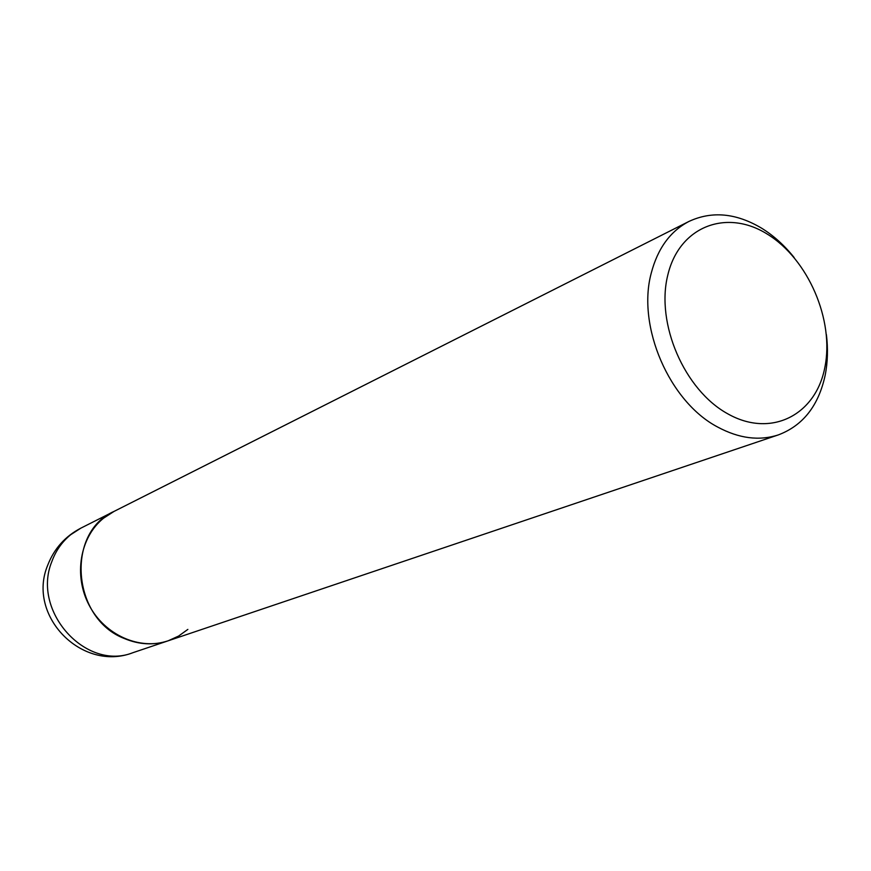 <?xml version="1.0" encoding="UTF-8"?>
<svg xmlns="http://www.w3.org/2000/svg" width="871" height="871" viewBox="0 0 871 871"><rect width="100%" height="100%" fill="white"/><g stroke="black" fill="none" stroke-linecap="round" stroke-linejoin="round"><path stroke-width="1.31" d="M826.405 334.616C828.125 348.825 827.711 362.38 825.164 375.292C818.577 405.723 802.964 425.592 778.347 434.901C759.185 441.107 738.956 438.494 717.66 427.04C669.385 401.771 636.799 326.462 651.203 273.276C657.67 248.475 670.278 231.185 689.015 221.408C711.977 210.771 736.202 213.047 761.69 228.235C773.698 235.682 784.531 245.47 794.178 257.587M187.864 629.395L178.566 636.08L168.147 640.806C153.764 645.487 139.175 644.725 124.379 638.53C71.912 618.595 65.554 532.431 114.014 511.419L689.015 221.408M824.848 367.442C815.789 415.075 770.987 438.276 727.797 413.834C684.432 390.121 655.613 323.479 667.807 275.029C679.358 226.199 726.621 208.528 767.307 234.125C808.168 259.046 834.527 320.147 824.848 367.442M132.969 652.673L168.147 640.806C139.872 650.561 104.847 635.231 89.201 605.345C73.327 575.579 79.99 537.048 103.605 518.158L114.014 511.419L80.861 528.142C65.216 536.296 54.187 548.61 47.763 565.094C26.37 615.645 82.07 672.499 132.969 652.673C86.12 671.465 31.541 611.355 51.759 561.784C55.755 550.777 62.081 541.74 70.736 534.685L80.861 528.142M168.147 640.806L778.347 434.901"/></g></svg>
